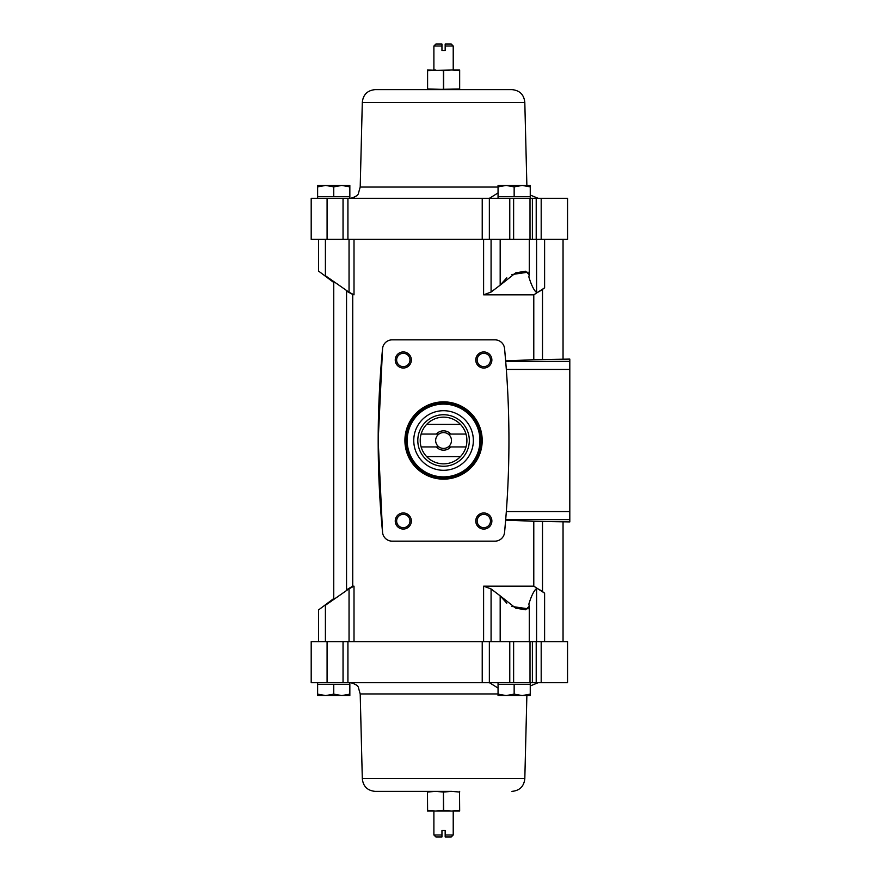 <?xml version="1.0" encoding="UTF-8"?>
<svg xmlns="http://www.w3.org/2000/svg" width="881" height="881" viewBox="0 0 881 881"><rect width="100%" height="100%" fill="white"/><g stroke="black" fill="none" stroke-linecap="round" stroke-linejoin="round"><path stroke-width="1.32" d="M483.603 239.346L483.603 294.838L533.787 294.838L533.787 359.712L505.65 360.902L504.56 348.579A9.658 9.658 0 0 0 494.935 339.846L392.177 339.846A9.658 9.658 0 0 0 382.563 348.579L378.18 440.5L382.563 532.421A9.658 9.658 0 0 0 392.177 541.154L494.935 541.154A9.658 9.658 0 0 0 504.56 532.421L505.65 520.098L533.787 521.288L533.787 586.162L483.603 586.162L491.08 588.948L500.177 595.842L506.762 603.199M352.73 294.838L352.73 586.162L346.552 589.841L346.552 291.159C330.276 280.048 330.276 280.048 346.552 291.159L352.015 294.067M352.73 586.162L354.008 586.162L352.015 586.933M533.787 521.288L569.809 521.915L569.809 519.603L505.694 519.603M542.509 521.442L542.509 591.592L544.601 593.155L533.787 586.162M569.809 519.603L569.809 359.085L533.787 359.712M533.787 294.838L544.601 287.845L542.509 289.409L542.509 359.558M504.56 532.421A966.171 966.171 0 0 0 504.56 348.579M526.871 185.428L524.812 102.504L362.3 102.504L360.208 187.047L498.051 187.047M360.208 187.047L358.534 192.95M354.448 197.388L350.682 198.313C355.836 196.793 358.446 195.009 358.534 192.95C358.49 194.976 355.869 196.76 350.682 198.313M498.051 192.95L489.396 198.313M530.252 198.313L530.252 196.705L498.051 196.705L498.051 186.871L506.101 185.428L514.152 186.871L514.152 196.705M349.845 186.871L349.845 185.428L317.634 185.428L317.634 186.871L325.684 185.428L333.734 186.871L341.795 185.428L349.845 186.871L349.845 196.705L317.634 196.705L317.634 198.313M530.252 694.129L530.252 695.572L498.051 695.572L498.051 694.129L506.101 695.572L514.152 694.129L522.202 695.572L530.252 694.129L530.252 684.295L498.051 684.295L498.051 682.687M349.845 694.129L349.845 695.572L317.634 695.572L317.634 694.129L325.684 695.572L333.734 694.129L341.795 695.572L349.845 694.129L349.845 684.295L317.634 684.295L317.634 682.687M498.051 688.05L489.396 682.687M358.534 688.05L360.208 693.953L498.051 693.953M350.682 682.687C355.836 684.207 358.446 685.991 358.534 688.05C358.49 686.024 355.869 684.24 350.682 682.687M445.169 46.021L453.219 46.021L451.248 44.05L445.169 44.05L445.169 50.492L441.954 50.492L441.954 44.05L435.875 44.05L433.893 46.021L441.954 46.021M441.954 834.979L441.954 836.95L435.875 836.95L433.893 834.979L441.954 834.979L441.954 830.508L445.169 830.508L445.169 836.95L451.248 836.95L453.219 834.979L453.219 811.027L451.612 811.027L459.662 810.377L459.662 811.027L435.511 811.027L443.429 810.377L451.612 811.027M445.169 834.979L453.219 834.979M433.893 834.979L433.893 811.027L435.511 811.027L427.593 810.377L427.461 791.38L435.511 791.38L427.593 792.03M451.612 89.62L427.461 88.97L427.461 89.62L459.662 88.97L459.662 69.973L451.612 69.973L459.662 70.623M459.662 89.62L459.662 88.97M427.593 88.97L427.593 70.623L453.219 69.973L453.219 46.021M427.461 88.97L427.593 70.623M459.53 88.97L459.53 70.623M427.461 70.623L427.461 69.973L443.429 70.623L451.612 69.973M435.511 811.027L427.461 811.027L427.593 810.377M459.53 810.377L459.53 792.03L459.662 810.377M443.429 810.377L443.429 792.03L443.694 810.377M427.461 810.377L427.461 792.03M459.53 792.03L451.612 791.38L443.694 792.03M459.662 791.38L459.662 792.03M443.429 792.03L435.511 791.38L375.185 791.38L451.612 791.38M327.093 239.346L327.093 198.313L311.191 198.313L311.191 239.346L567.551 239.346L567.551 198.313L541.187 198.313L541.187 239.346M536.595 239.346L536.595 292.569C533.919 290.323 531.331 285.092 528.842 276.898L529.294 274.751L525.55 271.227L515.737 272.835L500.177 285.158L506.762 277.801M511.916 274.542L528.06 272.185M536.595 641.654L536.595 588.431C533.919 590.677 531.331 595.908 528.842 604.102L529.294 606.249L525.55 609.773L515.737 608.165L500.177 595.842L500.177 641.654M536.595 588.431C537.928 588.563 540.593 590.138 544.601 593.155L544.601 641.654M349.041 239.346L349.041 292.217L354.008 294.838L354.008 239.346M349.041 292.217L325.397 275.709C316.587 269.718 316.587 269.718 325.397 275.709L325.397 239.346M536.595 292.569C537.928 292.437 540.593 290.862 544.601 287.845L544.601 239.346M500.177 239.346L500.177 285.158L491.08 292.051L483.603 294.838M346.552 589.841C330.276 600.952 330.276 600.952 346.552 589.841C330.276 600.952 330.276 600.952 346.552 589.841M334.02 598.331L318.603 609.894L318.603 641.654M325.397 641.654L325.397 605.291C316.587 611.282 316.587 611.282 325.397 605.291L349.041 588.783L354.008 586.162L354.008 641.654M511.916 606.458L528.06 608.815M343.039 641.654L567.551 641.654L567.551 682.687L311.191 682.687L311.191 641.654L343.039 641.654L343.039 682.687M541.187 641.654L541.187 682.687M327.093 641.654L327.093 682.687M536.21 641.654L536.21 682.687M536.21 239.346L536.21 198.313L541.187 198.313M489.351 239.346L489.351 198.313L536.21 198.313M489.351 198.313L327.093 198.313M375.185 791.38C367.355 790.62 363.06 786.326 362.3 778.496L524.823 778.496C524.052 786.326 519.757 790.62 511.938 791.38M362.3 778.496L360.208 693.953M362.3 102.504C363.071 94.674 367.366 90.38 375.185 89.62L511.927 89.62C519.757 90.38 524.052 94.674 524.812 102.504M443.429 88.97L443.429 70.623M443.694 88.97L443.694 70.623M433.893 46.021L433.893 69.973L435.511 69.973M317.634 694.129L317.634 684.295M333.734 694.129L333.734 684.295M498.051 694.129L498.051 684.295M514.152 694.129L514.152 684.295M317.634 186.871L317.634 196.705M333.734 186.871L333.734 196.705M530.252 186.871L530.252 185.428L522.202 185.428L530.252 186.871L530.252 196.705M514.152 186.871L522.202 185.428L498.051 185.428L498.051 186.871M382.563 348.579A966.171 966.171 0 0 0 382.563 532.421M404.908 440.5A38.643 38.643 0 0 1 462.877 407.033A38.643 38.643 0 0 1 462.877 473.967A38.643 38.643 0 0 1 404.908 440.5M411.35 521.012A8.05 8.05 0 0 0 399.28 514.041A8.05 8.05 0 0 0 399.28 527.983A8.05 8.05 0 0 0 411.35 521.012M491.873 359.988A8.05 8.05 0 0 0 479.793 353.017A8.05 8.05 0 0 0 479.793 366.959A8.05 8.05 0 0 0 491.873 359.988M411.35 359.988A8.05 8.05 0 0 0 399.28 353.017A8.05 8.05 0 0 0 399.28 366.959A8.05 8.05 0 0 0 411.35 359.988M491.873 521.012A8.05 8.05 0 0 0 479.793 514.041A8.05 8.05 0 0 0 479.793 527.983A8.05 8.05 0 0 0 491.873 521.012M490.475 521.012A6.652 6.652 0 0 0 480.486 515.253A6.652 6.652 0 0 0 480.486 526.783A6.652 6.652 0 0 0 490.475 521.012M409.962 359.988A6.652 6.652 0 0 0 399.974 354.217A6.652 6.652 0 0 0 399.974 365.747A6.652 6.652 0 0 0 409.962 359.988M490.475 359.988A6.652 6.652 0 0 0 480.486 354.217A6.652 6.652 0 0 0 480.486 365.747A6.652 6.652 0 0 0 490.475 359.988M409.962 521.012A6.652 6.652 0 0 0 399.974 515.253A6.652 6.652 0 0 0 399.974 526.783A6.652 6.652 0 0 0 409.962 521.012M466.005 434.058L450.764 434.058A9.658 9.658 0 0 0 436.359 434.058L421.118 434.058A23.346 23.346 0 0 1 426.646 424.4L460.466 424.4A23.346 23.346 0 0 1 460.466 456.6L426.646 456.6A23.346 23.346 0 0 1 421.118 446.942L436.359 446.942A9.658 9.658 0 0 0 450.764 446.942L466.005 446.942M421.118 434.058A23.346 23.346 0 0 0 421.118 446.942M436.359 434.058L438.958 434.058A7.918 7.918 0 0 1 448.165 434.058L450.764 434.058M450.764 446.942L448.165 446.942A7.918 7.918 0 0 1 438.958 446.942L436.359 446.942M448.165 446.942A7.918 7.918 0 0 0 448.165 434.058M438.958 434.058A7.918 7.918 0 0 0 438.958 446.942M469.32 440.5A25.769 25.769 0 0 1 430.677 462.811A25.769 25.769 0 0 1 430.677 418.189A25.769 25.769 0 0 1 469.32 440.5M460.466 456.6A23.346 23.346 0 0 1 426.646 456.6M426.646 424.4A23.346 23.346 0 0 1 460.466 424.4M473.35 440.5A29.789 29.789 0 0 1 428.662 466.302A29.789 29.789 0 0 1 428.662 414.698A29.789 29.789 0 0 1 473.35 440.5M480.597 440.5A37.035 37.035 0 0 1 425.038 472.579A37.035 37.035 0 0 1 425.038 408.421A37.035 37.035 0 0 1 480.597 440.5A37.035 37.035 0 0 1 425.038 472.579A37.035 37.035 0 0 1 425.038 408.421A37.035 37.035 0 0 1 480.597 440.5M483.603 641.654L483.603 586.162M491.08 641.654L491.08 588.948M349.041 641.654L349.041 588.783M513.623 641.654L513.623 682.687M530.01 641.654L530.01 682.687M532.377 641.654L532.377 682.687M347.918 641.654L347.918 682.687M482.226 641.654L482.226 682.687M489.351 641.654L489.351 682.687M509.769 641.654L509.769 682.687M491.08 239.346L491.08 292.051M532.377 239.346L532.377 198.313M530.01 239.346L530.01 198.313M513.623 239.346L513.623 198.313M509.769 239.346L509.769 198.313M482.226 239.346L482.226 198.313M347.918 239.346L347.918 198.313M343.039 239.346L343.039 198.313M569.809 361.397L505.694 361.397M569.809 369.436L506.322 369.436M569.809 511.564L506.322 511.564M405.557 440.5A38.004 38.004 0 0 1 462.558 407.584A38.004 38.004 0 0 1 462.558 473.416A38.004 38.004 0 0 1 405.557 440.5M479.947 440.5A36.396 36.396 0 0 1 425.369 472.018A36.396 36.396 0 0 1 425.369 408.982A36.396 36.396 0 0 1 479.947 440.5M563.047 641.654L563.047 521.915M563.047 359.085L563.047 239.346M530.252 195.064L538.181 198.313M530.252 685.936L538.181 682.687M333.734 598.518L333.734 282.482L318.603 271.106L318.603 239.346M529.294 641.654L529.294 606.37M529.294 239.346L529.294 274.63M524.823 778.496L526.871 695.572M349.845 684.295L349.845 682.687M530.252 684.295L530.252 682.687M349.845 198.313L349.845 196.705M498.051 198.313L498.051 196.705"/></g></svg>
